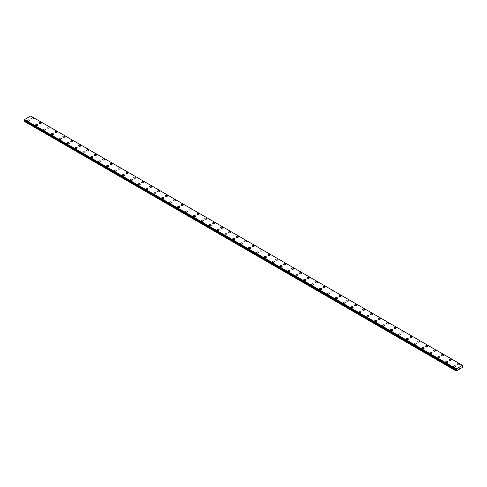 <?xml version="1.0" encoding="UTF-8"?>
<svg xmlns="http://www.w3.org/2000/svg" width="487" height="487" viewBox="0 0 487 487"><rect width="100%" height="100%" fill="white"/><g stroke="black" fill="none" stroke-linecap="round" stroke-linejoin="round"><path stroke-width="0.73" d="M31.29 118.451A1.047 0.603 180 0 1 31.935 117.897A1.047 0.603 180 0 1 33.073 118.024A1.047 0.603 180 0 1 33.384 118.457A1.047 0.603 180 0 1 32.732 119.011A1.047 0.603 180 0 1 31.594 118.877A1.047 0.603 180 0 1 31.29 118.451A1.047 0.603 180 0 1 31.935 117.897A1.047 0.603 180 0 1 33.073 118.031A1.047 0.603 180 0 1 33.384 118.451M39.179 123.004A1.047 0.603 180 0 1 39.824 122.45A1.047 0.603 180 0 1 40.963 122.578A1.047 0.603 180 0 1 41.267 123.01A1.047 0.603 180 0 1 40.622 123.564A1.047 0.603 180 0 1 39.484 123.43A1.047 0.603 180 0 1 39.179 123.004A1.047 0.603 180 0 1 39.824 122.45A1.047 0.603 180 0 1 40.963 122.584A1.047 0.603 180 0 1 41.267 123.004M47.062 127.557A1.047 0.603 180 0 1 47.708 127.004A1.047 0.603 180 0 1 48.846 127.131A1.047 0.603 180 0 1 49.157 127.564A1.047 0.603 180 0 1 48.511 128.118A1.047 0.603 180 0 1 47.367 127.984A1.047 0.603 180 0 1 47.062 127.557A1.047 0.603 180 0 1 47.708 127.004A1.047 0.603 180 0 1 48.846 127.137A1.047 0.603 180 0 1 49.157 127.557M54.952 132.117A1.047 0.603 180 0 1 55.597 131.557A1.047 0.603 180 0 1 56.736 131.691A1.047 0.603 180 0 1 57.04 132.117M56.736 131.685A1.047 0.603 180 0 1 57.04 132.111A1.047 0.603 180 0 1 56.395 132.671A1.047 0.603 180 0 1 55.256 132.537A1.047 0.603 180 0 1 54.952 132.111A1.047 0.603 180 0 1 55.597 131.557A1.047 0.603 180 0 1 56.736 131.685M62.835 136.664A1.047 0.603 180 0 1 63.48 136.11A1.047 0.603 180 0 1 64.619 136.238A1.047 0.603 180 0 1 64.929 136.67A1.047 0.603 180 0 1 64.284 137.224A1.047 0.603 180 0 1 63.14 137.09A1.047 0.603 180 0 1 62.835 136.664A1.047 0.603 180 0 1 63.48 136.11A1.047 0.603 180 0 1 64.619 136.238A1.047 0.603 180 0 1 64.929 136.664M70.725 141.218A1.047 0.603 180 0 1 71.37 140.664A1.047 0.603 180 0 1 72.508 140.792A1.047 0.603 180 0 1 72.813 141.224A1.047 0.603 180 0 1 72.167 141.778A1.047 0.603 180 0 1 71.029 141.644A1.047 0.603 180 0 1 70.725 141.218A1.047 0.603 180 0 1 71.37 140.664A1.047 0.603 180 0 1 72.508 140.792A1.047 0.603 180 0 1 72.813 141.218M78.608 145.771A1.047 0.603 180 0 1 79.253 145.217A1.047 0.603 180 0 1 80.392 145.345A1.047 0.603 180 0 1 80.702 145.777A1.047 0.603 180 0 1 80.057 146.331A1.047 0.603 180 0 1 78.918 146.197A1.047 0.603 180 0 1 78.608 145.771A1.047 0.603 180 0 1 79.253 145.217A1.047 0.603 180 0 1 80.392 145.345A1.047 0.603 180 0 1 80.702 145.771M86.497 150.325A1.047 0.603 180 0 1 87.143 149.771A1.047 0.603 180 0 1 88.281 149.899A1.047 0.603 180 0 1 88.585 150.331A1.047 0.603 180 0 1 87.94 150.885A1.047 0.603 180 0 1 86.802 150.751A1.047 0.603 180 0 1 86.497 150.325A1.047 0.603 180 0 1 87.143 149.771A1.047 0.603 180 0 1 88.281 149.899A1.047 0.603 180 0 1 88.585 150.325M94.381 154.884A1.047 0.603 180 0 1 95.026 154.324A1.047 0.603 180 0 1 96.17 154.452A1.047 0.603 180 0 1 96.475 154.884M96.17 154.452A1.047 0.603 180 0 1 96.475 154.878A1.047 0.603 180 0 1 95.829 155.438A1.047 0.603 180 0 1 94.691 155.304A1.047 0.603 180 0 1 94.381 154.878A1.047 0.603 180 0 1 95.026 154.324A1.047 0.603 180 0 1 96.17 154.452M102.27 159.432A1.047 0.603 180 0 1 102.915 158.878A1.047 0.603 180 0 1 104.054 159.005A1.047 0.603 180 0 1 104.358 159.438A1.047 0.603 180 0 1 103.713 159.992A1.047 0.603 180 0 1 102.574 159.858A1.047 0.603 180 0 1 102.27 159.432A1.047 0.603 180 0 1 102.915 158.878A1.047 0.603 180 0 1 104.054 159.005A1.047 0.603 180 0 1 104.358 159.432M110.153 163.985A1.047 0.603 180 0 1 110.799 163.425A1.047 0.603 180 0 1 111.943 163.559A1.047 0.603 180 0 1 112.247 163.985A1.047 0.603 180 0 1 111.602 164.545A1.047 0.603 180 0 1 110.464 164.411A1.047 0.603 180 0 1 110.153 163.985A1.047 0.603 180 0 1 110.799 163.431A1.047 0.603 180 0 1 111.943 163.559A1.047 0.603 180 0 1 112.247 163.985M118.043 168.539A1.047 0.603 180 0 1 118.688 167.978A1.047 0.603 180 0 1 119.826 168.112A1.047 0.603 180 0 1 120.137 168.539A1.047 0.603 180 0 1 119.485 169.099A1.047 0.603 180 0 1 118.347 168.965A1.047 0.603 180 0 1 118.043 168.539A1.047 0.603 180 0 1 118.688 167.985A1.047 0.603 180 0 1 119.826 168.112A1.047 0.603 180 0 1 120.137 168.539M125.932 173.092A1.047 0.603 180 0 1 126.577 172.532A1.047 0.603 180 0 1 127.716 172.666A1.047 0.603 180 0 1 128.02 173.092A1.047 0.603 180 0 1 127.375 173.652A1.047 0.603 180 0 1 126.236 173.518A1.047 0.603 180 0 1 125.932 173.092A1.047 0.603 180 0 1 126.577 172.538A1.047 0.603 180 0 1 127.716 172.666A1.047 0.603 180 0 1 128.02 173.092M133.815 177.645A1.047 0.603 180 0 1 134.461 177.085A1.047 0.603 180 0 1 135.599 177.219A1.047 0.603 180 0 1 135.91 177.645A1.047 0.603 180 0 1 135.264 178.205A1.047 0.603 180 0 1 134.12 178.072A1.047 0.603 180 0 1 133.815 177.645A1.047 0.603 180 0 1 134.461 177.091A1.047 0.603 180 0 1 135.599 177.219A1.047 0.603 180 0 1 135.91 177.645M141.705 182.199A1.047 0.603 180 0 1 142.35 181.639A1.047 0.603 180 0 1 143.488 181.773A1.047 0.603 180 0 1 143.793 182.199A1.047 0.603 180 0 1 143.148 182.759A1.047 0.603 180 0 1 142.009 182.625A1.047 0.603 180 0 1 141.705 182.199A1.047 0.603 180 0 1 142.35 181.645A1.047 0.603 180 0 1 143.488 181.773A1.047 0.603 180 0 1 143.793 182.199M149.588 186.752A1.047 0.603 180 0 1 150.233 186.192A1.047 0.603 180 0 1 151.372 186.326A1.047 0.603 180 0 1 151.682 186.752A1.047 0.603 180 0 1 151.037 187.312A1.047 0.603 180 0 1 149.893 187.178A1.047 0.603 180 0 1 149.588 186.752A1.047 0.603 180 0 1 150.233 186.198A1.047 0.603 180 0 1 151.372 186.326A1.047 0.603 180 0 1 151.682 186.752M157.478 191.306A1.047 0.603 180 0 1 158.123 190.746A1.047 0.603 180 0 1 159.261 190.88A1.047 0.603 180 0 1 159.566 191.306A1.047 0.603 180 0 1 158.92 191.866A1.047 0.603 180 0 1 157.782 191.732A1.047 0.603 180 0 1 157.478 191.306A1.047 0.603 180 0 1 158.123 190.752A1.047 0.603 180 0 1 159.261 190.88A1.047 0.603 180 0 1 159.566 191.306M165.361 195.859A1.047 0.603 180 0 1 166.006 195.299A1.047 0.603 180 0 1 167.144 195.433A1.047 0.603 180 0 1 167.455 195.859A1.047 0.603 180 0 1 166.81 196.419A1.047 0.603 180 0 1 165.671 196.285A1.047 0.603 180 0 1 165.361 195.859A1.047 0.603 180 0 1 166.006 195.305A1.047 0.603 180 0 1 167.144 195.433A1.047 0.603 180 0 1 167.455 195.859M173.25 200.413A1.047 0.603 180 0 1 173.896 199.853A1.047 0.603 180 0 1 175.034 199.987A1.047 0.603 180 0 1 175.338 200.413A1.047 0.603 180 0 1 174.693 200.973A1.047 0.603 180 0 1 173.555 200.839A1.047 0.603 180 0 1 173.25 200.413A1.047 0.603 180 0 1 173.896 199.859A1.047 0.603 180 0 1 175.034 199.987A1.047 0.603 180 0 1 175.338 200.413M181.134 204.966A1.047 0.603 180 0 1 181.779 204.406A1.047 0.603 180 0 1 182.923 204.54A1.047 0.603 180 0 1 183.228 204.966A1.047 0.603 180 0 1 182.582 205.526A1.047 0.603 180 0 1 181.444 205.392A1.047 0.603 180 0 1 181.134 204.966A1.047 0.603 180 0 1 181.779 204.412A1.047 0.603 180 0 1 182.923 204.54A1.047 0.603 180 0 1 183.228 204.966M189.023 209.52A1.047 0.603 180 0 1 189.668 208.96A1.047 0.603 180 0 1 190.807 209.093A1.047 0.603 180 0 1 191.111 209.52A1.047 0.603 180 0 1 190.466 210.074A1.047 0.603 180 0 1 189.327 209.946A1.047 0.603 180 0 1 189.023 209.52A1.047 0.603 180 0 1 189.668 208.966A1.047 0.603 180 0 1 190.807 209.093A1.047 0.603 180 0 1 191.111 209.52M196.906 214.073A1.047 0.603 180 0 1 197.552 213.513A1.047 0.603 180 0 1 198.696 213.647A1.047 0.603 180 0 1 199 214.073A1.047 0.603 180 0 1 198.355 214.627A1.047 0.603 180 0 1 197.217 214.499A1.047 0.603 180 0 1 196.906 214.073A1.047 0.603 180 0 1 197.552 213.519A1.047 0.603 180 0 1 198.696 213.647A1.047 0.603 180 0 1 199 214.073M204.796 218.626A1.047 0.603 180 0 1 205.441 218.066A1.047 0.603 180 0 1 206.579 218.2A1.047 0.603 180 0 1 206.89 218.626A1.047 0.603 180 0 1 206.238 219.18A1.047 0.603 180 0 1 205.1 219.053A1.047 0.603 180 0 1 204.796 218.626A1.047 0.603 180 0 1 205.441 218.073A1.047 0.603 180 0 1 206.579 218.2A1.047 0.603 180 0 1 206.89 218.626M212.685 223.18A1.047 0.603 180 0 1 213.33 222.62A1.047 0.603 180 0 1 214.469 222.754A1.047 0.603 180 0 1 214.773 223.18A1.047 0.603 180 0 1 214.128 223.734A1.047 0.603 180 0 1 212.989 223.606A1.047 0.603 180 0 1 212.685 223.18A1.047 0.603 180 0 1 213.33 222.626A1.047 0.603 180 0 1 214.469 222.754A1.047 0.603 180 0 1 214.773 223.18M220.568 227.733A1.047 0.603 180 0 1 221.214 227.173A1.047 0.603 180 0 1 222.352 227.307A1.047 0.603 180 0 1 222.662 227.733A1.047 0.603 180 0 1 222.017 228.287A1.047 0.603 180 0 1 220.873 228.16A1.047 0.603 180 0 1 220.568 227.733A1.047 0.603 180 0 1 221.214 227.179A1.047 0.603 180 0 1 222.352 227.307A1.047 0.603 180 0 1 222.662 227.733M228.458 232.287A1.047 0.603 180 0 1 229.103 231.727A1.047 0.603 180 0 1 230.241 231.861A1.047 0.603 180 0 1 230.546 232.287A1.047 0.603 180 0 1 229.901 232.841A1.047 0.603 180 0 1 228.762 232.713A1.047 0.603 180 0 1 228.458 232.287A1.047 0.603 180 0 1 229.103 231.733A1.047 0.603 180 0 1 230.241 231.861A1.047 0.603 180 0 1 230.546 232.287M236.341 236.84A1.047 0.603 180 0 1 236.986 236.28A1.047 0.603 180 0 1 238.125 236.414A1.047 0.603 180 0 1 238.435 236.84A1.047 0.603 180 0 1 237.79 237.394A1.047 0.603 180 0 1 236.645 237.266A1.047 0.603 180 0 1 236.341 236.84A1.047 0.603 180 0 1 236.986 236.28A1.047 0.603 180 0 1 238.125 236.414A1.047 0.603 180 0 1 238.435 236.84M244.231 241.394A1.047 0.603 180 0 1 244.876 240.834A1.047 0.603 180 0 1 246.014 240.968A1.047 0.603 180 0 1 246.319 241.394A1.047 0.603 180 0 1 245.673 241.948A1.047 0.603 180 0 1 244.535 241.82A1.047 0.603 180 0 1 244.231 241.394A1.047 0.603 180 0 1 244.876 240.834A1.047 0.603 180 0 1 246.014 240.968A1.047 0.603 180 0 1 246.319 241.394M252.114 245.947A1.047 0.603 180 0 1 252.759 245.387A1.047 0.603 180 0 1 253.904 245.521A1.047 0.603 180 0 1 254.208 245.947A1.047 0.603 180 0 1 253.563 246.501A1.047 0.603 180 0 1 252.424 246.373A1.047 0.603 180 0 1 252.114 245.947A1.047 0.603 180 0 1 252.759 245.387A1.047 0.603 180 0 1 253.904 245.521A1.047 0.603 180 0 1 254.208 245.947M260.003 250.501A1.047 0.603 180 0 1 260.648 249.941A1.047 0.603 180 0 1 261.787 250.075A1.047 0.603 180 0 1 262.091 250.501A1.047 0.603 180 0 1 261.446 251.055A1.047 0.603 180 0 1 260.308 250.927A1.047 0.603 180 0 1 260.003 250.501A1.047 0.603 180 0 1 260.648 249.941A1.047 0.603 180 0 1 261.787 250.075A1.047 0.603 180 0 1 262.091 250.501M267.887 255.054A1.047 0.603 180 0 1 268.532 254.494A1.047 0.603 180 0 1 269.676 254.628A1.047 0.603 180 0 1 269.981 255.054A1.047 0.603 180 0 1 269.335 255.608A1.047 0.603 180 0 1 268.197 255.48A1.047 0.603 180 0 1 267.887 255.054A1.047 0.603 180 0 1 268.532 254.494A1.047 0.603 180 0 1 269.676 254.628A1.047 0.603 180 0 1 269.981 255.054M275.776 259.608A1.047 0.603 180 0 1 276.421 259.047A1.047 0.603 180 0 1 277.56 259.175A1.047 0.603 180 0 1 277.864 259.608A1.047 0.603 180 0 1 277.219 260.161A1.047 0.603 180 0 1 276.08 260.034A1.047 0.603 180 0 1 275.776 259.608A1.047 0.603 180 0 1 276.421 259.047A1.047 0.603 180 0 1 277.56 259.181A1.047 0.603 180 0 1 277.864 259.608M283.659 264.161A1.047 0.603 180 0 1 284.305 263.601A1.047 0.603 180 0 1 285.449 263.729A1.047 0.603 180 0 1 285.753 264.161A1.047 0.603 180 0 1 285.108 264.715A1.047 0.603 180 0 1 283.97 264.587A1.047 0.603 180 0 1 283.659 264.161A1.047 0.603 180 0 1 284.305 263.601A1.047 0.603 180 0 1 285.449 263.735A1.047 0.603 180 0 1 285.753 264.161M291.549 268.714A1.047 0.603 180 0 1 292.194 268.154A1.047 0.603 180 0 1 293.332 268.282A1.047 0.603 180 0 1 293.643 268.714A1.047 0.603 180 0 1 292.997 269.268A1.047 0.603 180 0 1 291.853 269.141A1.047 0.603 180 0 1 291.549 268.714A1.047 0.603 180 0 1 292.194 268.154A1.047 0.603 180 0 1 293.332 268.288A1.047 0.603 180 0 1 293.643 268.714M299.438 273.268A1.047 0.603 180 0 1 300.083 272.708A1.047 0.603 180 0 1 301.222 272.836A1.047 0.603 180 0 1 301.526 273.268A1.047 0.603 180 0 1 300.881 273.822A1.047 0.603 180 0 1 299.742 273.694A1.047 0.603 180 0 1 299.438 273.268A1.047 0.603 180 0 1 300.083 272.708A1.047 0.603 180 0 1 301.222 272.842A1.047 0.603 180 0 1 301.526 273.268M309.105 277.395A1.047 0.603 180 0 1 309.415 277.821A1.047 0.603 180 0 1 308.77 278.375A1.047 0.603 180 0 1 307.626 278.247A1.047 0.603 180 0 1 307.321 277.821A1.047 0.603 180 0 1 307.967 277.261A1.047 0.603 180 0 1 309.105 277.395M307.321 277.821A1.047 0.603 180 0 1 307.967 277.261A1.047 0.603 180 0 1 309.105 277.389A1.047 0.603 180 0 1 309.415 277.821M315.211 282.375A1.047 0.603 180 0 1 315.856 281.815A1.047 0.603 180 0 1 316.994 281.943A1.047 0.603 180 0 1 317.299 282.375A1.047 0.603 180 0 1 316.653 282.929A1.047 0.603 180 0 1 315.515 282.801A1.047 0.603 180 0 1 315.211 282.375A1.047 0.603 180 0 1 315.856 281.815A1.047 0.603 180 0 1 316.994 281.949A1.047 0.603 180 0 1 317.299 282.375M323.094 286.922A1.047 0.603 180 0 1 323.739 286.368A1.047 0.603 180 0 1 324.878 286.496A1.047 0.603 180 0 1 325.188 286.928A1.047 0.603 180 0 1 324.543 287.482A1.047 0.603 180 0 1 323.405 287.354A1.047 0.603 180 0 1 323.094 286.922A1.047 0.603 180 0 1 323.739 286.368A1.047 0.603 180 0 1 324.878 286.502A1.047 0.603 180 0 1 325.188 286.922M330.983 291.476A1.047 0.603 180 0 1 331.629 290.922A1.047 0.603 180 0 1 332.767 291.049A1.047 0.603 180 0 1 333.071 291.482A1.047 0.603 180 0 1 332.426 292.036A1.047 0.603 180 0 1 331.288 291.908A1.047 0.603 180 0 1 330.983 291.476A1.047 0.603 180 0 1 331.629 290.922A1.047 0.603 180 0 1 332.767 291.056A1.047 0.603 180 0 1 333.071 291.476M338.867 296.029A1.047 0.603 180 0 1 339.512 295.475A1.047 0.603 180 0 1 340.656 295.603A1.047 0.603 180 0 1 340.961 296.035A1.047 0.603 180 0 1 340.316 296.589A1.047 0.603 180 0 1 339.177 296.461A1.047 0.603 180 0 1 338.867 296.029A1.047 0.603 180 0 1 339.512 295.475A1.047 0.603 180 0 1 340.656 295.609A1.047 0.603 180 0 1 340.961 296.029M346.756 300.589A1.047 0.603 180 0 1 347.401 300.029A1.047 0.603 180 0 1 348.54 300.162A1.047 0.603 180 0 1 348.844 300.589M348.54 300.156A1.047 0.603 180 0 1 348.844 300.582A1.047 0.603 180 0 1 348.199 301.143A1.047 0.603 180 0 1 347.061 301.015A1.047 0.603 180 0 1 346.756 300.582A1.047 0.603 180 0 1 347.401 300.029A1.047 0.603 180 0 1 348.54 300.156M354.639 305.136A1.047 0.603 180 0 1 355.285 304.582A1.047 0.603 180 0 1 356.429 304.71A1.047 0.603 180 0 1 356.734 305.142A1.047 0.603 180 0 1 356.088 305.696A1.047 0.603 180 0 1 354.95 305.568A1.047 0.603 180 0 1 354.639 305.136A1.047 0.603 180 0 1 355.285 304.582A1.047 0.603 180 0 1 356.429 304.716A1.047 0.603 180 0 1 356.734 305.136M362.529 309.689A1.047 0.603 180 0 1 363.174 309.135A1.047 0.603 180 0 1 364.313 309.263A1.047 0.603 180 0 1 364.617 309.695A1.047 0.603 180 0 1 363.972 310.249A1.047 0.603 180 0 1 362.833 310.116A1.047 0.603 180 0 1 362.529 309.689A1.047 0.603 180 0 1 363.174 309.135A1.047 0.603 180 0 1 364.313 309.269A1.047 0.603 180 0 1 364.617 309.689M370.412 314.243A1.047 0.603 180 0 1 371.064 313.689A1.047 0.603 180 0 1 372.202 313.817A1.047 0.603 180 0 1 372.506 314.249A1.047 0.603 180 0 1 371.861 314.803A1.047 0.603 180 0 1 370.723 314.669A1.047 0.603 180 0 1 370.412 314.243A1.047 0.603 180 0 1 371.064 313.689A1.047 0.603 180 0 1 372.202 313.823A1.047 0.603 180 0 1 372.506 314.243M378.302 318.796A1.047 0.603 180 0 1 378.947 318.242A1.047 0.603 180 0 1 380.085 318.37A1.047 0.603 180 0 1 380.396 318.802A1.047 0.603 180 0 1 379.75 319.356A1.047 0.603 180 0 1 378.606 319.222A1.047 0.603 180 0 1 378.302 318.796A1.047 0.603 180 0 1 378.947 318.242A1.047 0.603 180 0 1 380.085 318.376A1.047 0.603 180 0 1 380.396 318.796M386.191 323.356A1.047 0.603 180 0 1 386.836 322.796A1.047 0.603 180 0 1 387.975 322.93A1.047 0.603 180 0 1 388.279 323.356M387.975 322.924A1.047 0.603 180 0 1 388.279 323.35A1.047 0.603 180 0 1 387.634 323.91A1.047 0.603 180 0 1 386.495 323.776A1.047 0.603 180 0 1 386.191 323.35A1.047 0.603 180 0 1 386.836 322.796A1.047 0.603 180 0 1 387.975 322.924M394.074 327.903A1.047 0.603 180 0 1 394.72 327.349A1.047 0.603 180 0 1 395.858 327.477A1.047 0.603 180 0 1 396.168 327.909A1.047 0.603 180 0 1 395.523 328.463A1.047 0.603 180 0 1 394.379 328.329A1.047 0.603 180 0 1 394.074 327.903A1.047 0.603 180 0 1 394.72 327.349A1.047 0.603 180 0 1 395.858 327.483A1.047 0.603 180 0 1 396.168 327.903M401.964 332.457A1.047 0.603 180 0 1 402.609 331.903A1.047 0.603 180 0 1 403.747 332.031A1.047 0.603 180 0 1 404.052 332.463A1.047 0.603 180 0 1 403.406 333.017A1.047 0.603 180 0 1 402.268 332.883A1.047 0.603 180 0 1 401.964 332.457A1.047 0.603 180 0 1 402.609 331.903A1.047 0.603 180 0 1 403.747 332.037A1.047 0.603 180 0 1 404.052 332.457M409.847 337.01A1.047 0.603 180 0 1 410.492 336.456A1.047 0.603 180 0 1 411.631 336.584A1.047 0.603 180 0 1 411.941 337.016A1.047 0.603 180 0 1 411.296 337.57A1.047 0.603 180 0 1 410.157 337.436A1.047 0.603 180 0 1 409.847 337.01A1.047 0.603 180 0 1 410.492 336.456A1.047 0.603 180 0 1 411.631 336.584A1.047 0.603 180 0 1 411.941 337.01M417.736 341.564A1.047 0.603 180 0 1 418.382 341.01A1.047 0.603 180 0 1 419.52 341.137A1.047 0.603 180 0 1 419.824 341.57A1.047 0.603 180 0 1 419.179 342.124A1.047 0.603 180 0 1 418.041 341.99A1.047 0.603 180 0 1 417.736 341.564A1.047 0.603 180 0 1 418.382 341.01A1.047 0.603 180 0 1 419.52 341.137A1.047 0.603 180 0 1 419.824 341.564M425.62 346.123A1.047 0.603 180 0 1 426.265 345.563A1.047 0.603 180 0 1 427.409 345.691A1.047 0.603 180 0 1 427.714 346.123M427.409 345.691A1.047 0.603 180 0 1 427.714 346.117A1.047 0.603 180 0 1 427.069 346.677A1.047 0.603 180 0 1 425.93 346.543A1.047 0.603 180 0 1 425.62 346.117A1.047 0.603 180 0 1 426.265 345.563A1.047 0.603 180 0 1 427.409 345.691M433.509 350.67A1.047 0.603 180 0 1 434.154 350.116A1.047 0.603 180 0 1 435.293 350.244A1.047 0.603 180 0 1 435.597 350.677A1.047 0.603 180 0 1 434.952 351.23A1.047 0.603 180 0 1 433.814 351.097A1.047 0.603 180 0 1 433.509 350.67A1.047 0.603 180 0 1 434.154 350.116A1.047 0.603 180 0 1 435.293 350.244A1.047 0.603 180 0 1 435.597 350.67M441.392 355.224A1.047 0.603 180 0 1 442.038 354.67A1.047 0.603 180 0 1 443.182 354.798A1.047 0.603 180 0 1 443.487 355.23A1.047 0.603 180 0 1 442.841 355.784A1.047 0.603 180 0 1 441.703 355.65A1.047 0.603 180 0 1 441.392 355.224A1.047 0.603 180 0 1 442.038 354.67A1.047 0.603 180 0 1 443.182 354.798A1.047 0.603 180 0 1 443.487 355.224M449.282 359.777A1.047 0.603 180 0 1 449.927 359.217A1.047 0.603 180 0 1 451.065 359.351A1.047 0.603 180 0 1 451.37 359.777A1.047 0.603 180 0 1 450.725 360.337A1.047 0.603 180 0 1 449.586 360.203A1.047 0.603 180 0 1 449.282 359.777A1.047 0.603 180 0 1 449.927 359.223A1.047 0.603 180 0 1 451.065 359.351A1.047 0.603 180 0 1 451.37 359.777M457.165 364.331A1.047 0.603 180 0 1 457.817 363.771A1.047 0.603 180 0 1 458.955 363.905A1.047 0.603 180 0 1 459.259 364.331A1.047 0.603 180 0 1 458.614 364.891A1.047 0.603 180 0 1 457.476 364.757A1.047 0.603 180 0 1 457.165 364.331A1.047 0.603 180 0 1 457.817 363.777A1.047 0.603 180 0 1 458.955 363.905A1.047 0.603 180 0 1 459.259 364.331M27.741 120.502A1.047 0.603 180 0 1 28.386 119.942A1.047 0.603 180 0 1 29.524 120.076A1.047 0.603 180 0 1 29.835 120.502A1.047 0.603 180 0 1 29.183 121.062A1.047 0.603 180 0 1 28.045 120.928A1.047 0.603 180 0 1 27.741 120.502A1.047 0.603 180 0 1 28.386 119.948A1.047 0.603 180 0 1 29.524 120.076A1.047 0.603 180 0 1 29.835 120.502M35.63 125.056A1.047 0.603 180 0 1 36.275 124.495A1.047 0.603 180 0 1 37.414 124.629A1.047 0.603 180 0 1 37.718 125.056A1.047 0.603 180 0 1 37.073 125.616A1.047 0.603 180 0 1 35.935 125.482A1.047 0.603 180 0 1 35.63 125.056A1.047 0.603 180 0 1 36.275 124.502A1.047 0.603 180 0 1 37.414 124.629A1.047 0.603 180 0 1 37.718 125.056M43.513 129.609A1.047 0.603 180 0 1 44.159 129.049A1.047 0.603 180 0 1 45.297 129.183A1.047 0.603 180 0 1 45.608 129.609A1.047 0.603 180 0 1 44.962 130.163A1.047 0.603 180 0 1 43.818 130.035A1.047 0.603 180 0 1 43.513 129.609A1.047 0.603 180 0 1 44.159 129.055A1.047 0.603 180 0 1 45.297 129.183A1.047 0.603 180 0 1 45.608 129.609M51.403 134.162A1.047 0.603 180 0 1 52.048 133.602A1.047 0.603 180 0 1 53.186 133.736A1.047 0.603 180 0 1 53.491 134.162A1.047 0.603 180 0 1 52.846 134.716A1.047 0.603 180 0 1 51.707 134.589A1.047 0.603 180 0 1 51.403 134.162A1.047 0.603 180 0 1 52.048 133.608A1.047 0.603 180 0 1 53.186 133.736A1.047 0.603 180 0 1 53.491 134.162M59.286 138.716A1.047 0.603 180 0 1 59.931 138.156A1.047 0.603 180 0 1 61.07 138.29A1.047 0.603 180 0 1 61.38 138.716A1.047 0.603 180 0 1 60.735 139.27A1.047 0.603 180 0 1 59.591 139.142A1.047 0.603 180 0 1 59.286 138.716A1.047 0.603 180 0 1 59.931 138.162A1.047 0.603 180 0 1 61.07 138.29A1.047 0.603 180 0 1 61.38 138.716M67.176 143.269A1.047 0.603 180 0 1 67.821 142.709A1.047 0.603 180 0 1 68.959 142.843A1.047 0.603 180 0 1 69.264 143.269A1.047 0.603 180 0 1 68.618 143.823A1.047 0.603 180 0 1 67.48 143.695A1.047 0.603 180 0 1 67.176 143.269A1.047 0.603 180 0 1 67.821 142.715A1.047 0.603 180 0 1 68.959 142.843A1.047 0.603 180 0 1 69.264 143.269M75.059 147.823A1.047 0.603 180 0 1 75.704 147.263A1.047 0.603 180 0 1 76.843 147.397A1.047 0.603 180 0 1 77.153 147.823A1.047 0.603 180 0 1 76.508 148.377A1.047 0.603 180 0 1 75.369 148.249A1.047 0.603 180 0 1 75.059 147.823A1.047 0.603 180 0 1 75.704 147.269A1.047 0.603 180 0 1 76.843 147.397A1.047 0.603 180 0 1 77.153 147.823M82.948 152.376A1.047 0.603 180 0 1 83.594 151.816A1.047 0.603 180 0 1 84.732 151.95A1.047 0.603 180 0 1 85.036 152.376A1.047 0.603 180 0 1 84.391 152.93A1.047 0.603 180 0 1 83.253 152.802A1.047 0.603 180 0 1 82.948 152.376A1.047 0.603 180 0 1 83.594 151.822A1.047 0.603 180 0 1 84.732 151.95A1.047 0.603 180 0 1 85.036 152.376M90.832 156.93A1.047 0.603 180 0 1 91.477 156.37A1.047 0.603 180 0 1 92.621 156.504A1.047 0.603 180 0 1 92.926 156.93A1.047 0.603 180 0 1 92.28 157.484A1.047 0.603 180 0 1 91.142 157.356A1.047 0.603 180 0 1 90.832 156.93A1.047 0.603 180 0 1 91.477 156.37A1.047 0.603 180 0 1 92.621 156.504A1.047 0.603 180 0 1 92.926 156.93M98.721 161.483A1.047 0.603 180 0 1 99.366 160.923A1.047 0.603 180 0 1 100.505 161.057A1.047 0.603 180 0 1 100.809 161.483A1.047 0.603 180 0 1 100.164 162.037A1.047 0.603 180 0 1 99.025 161.909A1.047 0.603 180 0 1 98.721 161.483A1.047 0.603 180 0 1 99.366 160.923A1.047 0.603 180 0 1 100.505 161.057A1.047 0.603 180 0 1 100.809 161.483M106.604 166.037A1.047 0.603 180 0 1 107.25 165.477A1.047 0.603 180 0 1 108.394 165.61A1.047 0.603 180 0 1 108.698 166.037A1.047 0.603 180 0 1 108.053 166.591A1.047 0.603 180 0 1 106.915 166.463A1.047 0.603 180 0 1 106.604 166.037A1.047 0.603 180 0 1 107.25 165.477A1.047 0.603 180 0 1 108.394 165.61A1.047 0.603 180 0 1 108.698 166.037M114.494 170.59A1.047 0.603 180 0 1 115.139 170.03A1.047 0.603 180 0 1 116.277 170.164A1.047 0.603 180 0 1 116.588 170.59A1.047 0.603 180 0 1 115.936 171.144A1.047 0.603 180 0 1 114.798 171.016A1.047 0.603 180 0 1 114.494 170.59A1.047 0.603 180 0 1 115.139 170.03A1.047 0.603 180 0 1 116.277 170.164A1.047 0.603 180 0 1 116.588 170.59M122.383 175.143A1.047 0.603 180 0 1 123.028 174.583A1.047 0.603 180 0 1 124.167 174.717A1.047 0.603 180 0 1 124.471 175.143A1.047 0.603 180 0 1 123.826 175.697A1.047 0.603 180 0 1 122.687 175.57A1.047 0.603 180 0 1 122.383 175.143A1.047 0.603 180 0 1 123.028 174.583A1.047 0.603 180 0 1 124.167 174.717A1.047 0.603 180 0 1 124.471 175.143M130.266 179.697A1.047 0.603 180 0 1 130.912 179.137A1.047 0.603 180 0 1 132.05 179.271A1.047 0.603 180 0 1 132.361 179.697A1.047 0.603 180 0 1 131.715 180.251A1.047 0.603 180 0 1 130.571 180.123A1.047 0.603 180 0 1 130.266 179.697A1.047 0.603 180 0 1 130.912 179.137A1.047 0.603 180 0 1 132.05 179.271A1.047 0.603 180 0 1 132.361 179.697M138.156 184.25A1.047 0.603 180 0 1 138.801 183.69A1.047 0.603 180 0 1 139.939 183.818A1.047 0.603 180 0 1 140.244 184.25A1.047 0.603 180 0 1 139.599 184.804A1.047 0.603 180 0 1 138.46 184.676A1.047 0.603 180 0 1 138.156 184.25A1.047 0.603 180 0 1 138.801 183.69A1.047 0.603 180 0 1 139.939 183.824A1.047 0.603 180 0 1 140.244 184.25M146.039 188.804A1.047 0.603 180 0 1 146.684 188.244A1.047 0.603 180 0 1 147.823 188.372A1.047 0.603 180 0 1 148.133 188.804A1.047 0.603 180 0 1 147.488 189.358A1.047 0.603 180 0 1 146.344 189.23A1.047 0.603 180 0 1 146.039 188.804A1.047 0.603 180 0 1 146.684 188.244A1.047 0.603 180 0 1 147.823 188.378A1.047 0.603 180 0 1 148.133 188.804M155.712 192.931A1.047 0.603 180 0 1 156.017 193.357A1.047 0.603 180 0 1 155.371 193.911A1.047 0.603 180 0 1 154.233 193.783A1.047 0.603 180 0 1 153.929 193.357A1.047 0.603 180 0 1 154.574 192.797A1.047 0.603 180 0 1 155.712 192.931M153.929 193.357A1.047 0.603 180 0 1 154.574 192.797A1.047 0.603 180 0 1 155.712 192.925A1.047 0.603 180 0 1 156.017 193.357M161.812 197.911A1.047 0.603 180 0 1 162.457 197.351A1.047 0.603 180 0 1 163.595 197.478A1.047 0.603 180 0 1 163.906 197.911A1.047 0.603 180 0 1 163.261 198.465A1.047 0.603 180 0 1 162.122 198.337A1.047 0.603 180 0 1 161.812 197.911A1.047 0.603 180 0 1 162.457 197.351A1.047 0.603 180 0 1 163.595 197.485A1.047 0.603 180 0 1 163.906 197.911M169.701 202.464A1.047 0.603 180 0 1 170.347 201.904A1.047 0.603 180 0 1 171.485 202.032A1.047 0.603 180 0 1 171.789 202.464A1.047 0.603 180 0 1 171.144 203.018A1.047 0.603 180 0 1 170.006 202.89A1.047 0.603 180 0 1 169.701 202.464A1.047 0.603 180 0 1 170.347 201.904A1.047 0.603 180 0 1 171.485 202.038A1.047 0.603 180 0 1 171.789 202.464M177.585 207.012A1.047 0.603 180 0 1 178.23 206.458A1.047 0.603 180 0 1 179.374 206.585A1.047 0.603 180 0 1 179.679 207.018A1.047 0.603 180 0 1 179.033 207.572A1.047 0.603 180 0 1 177.895 207.444A1.047 0.603 180 0 1 177.585 207.012A1.047 0.603 180 0 1 178.23 206.458A1.047 0.603 180 0 1 179.374 206.591A1.047 0.603 180 0 1 179.679 207.012M185.474 211.565A1.047 0.603 180 0 1 186.119 211.011A1.047 0.603 180 0 1 187.258 211.139A1.047 0.603 180 0 1 187.562 211.571A1.047 0.603 180 0 1 186.917 212.125A1.047 0.603 180 0 1 185.778 211.997A1.047 0.603 180 0 1 185.474 211.565A1.047 0.603 180 0 1 186.119 211.011A1.047 0.603 180 0 1 187.258 211.145A1.047 0.603 180 0 1 187.562 211.565M193.357 216.125A1.047 0.603 180 0 1 194.003 215.564A1.047 0.603 180 0 1 195.147 215.698A1.047 0.603 180 0 1 195.451 216.125M195.147 215.692A1.047 0.603 180 0 1 195.451 216.118A1.047 0.603 180 0 1 194.806 216.678A1.047 0.603 180 0 1 193.668 216.551A1.047 0.603 180 0 1 193.357 216.118A1.047 0.603 180 0 1 194.003 215.564A1.047 0.603 180 0 1 195.147 215.692M201.247 220.672A1.047 0.603 180 0 1 201.892 220.118A1.047 0.603 180 0 1 203.03 220.246A1.047 0.603 180 0 1 203.341 220.678A1.047 0.603 180 0 1 202.695 221.232A1.047 0.603 180 0 1 201.551 221.104A1.047 0.603 180 0 1 201.247 220.672A1.047 0.603 180 0 1 201.892 220.118A1.047 0.603 180 0 1 203.03 220.252A1.047 0.603 180 0 1 203.341 220.672M209.136 225.225A1.047 0.603 180 0 1 209.781 224.671A1.047 0.603 180 0 1 210.92 224.799A1.047 0.603 180 0 1 211.224 225.231A1.047 0.603 180 0 1 210.579 225.785A1.047 0.603 180 0 1 209.44 225.658A1.047 0.603 180 0 1 209.136 225.225A1.047 0.603 180 0 1 209.781 224.671A1.047 0.603 180 0 1 210.92 224.805A1.047 0.603 180 0 1 211.224 225.225M217.019 229.779A1.047 0.603 180 0 1 217.665 229.225A1.047 0.603 180 0 1 218.803 229.353A1.047 0.603 180 0 1 219.113 229.785A1.047 0.603 180 0 1 218.468 230.339A1.047 0.603 180 0 1 217.324 230.205A1.047 0.603 180 0 1 217.019 229.779A1.047 0.603 180 0 1 217.665 229.225A1.047 0.603 180 0 1 218.803 229.359A1.047 0.603 180 0 1 219.113 229.779M224.909 234.332A1.047 0.603 180 0 1 225.554 233.778A1.047 0.603 180 0 1 226.692 233.906A1.047 0.603 180 0 1 226.997 234.338A1.047 0.603 180 0 1 226.352 234.892A1.047 0.603 180 0 1 225.213 234.758A1.047 0.603 180 0 1 224.909 234.332A1.047 0.603 180 0 1 225.554 233.778A1.047 0.603 180 0 1 226.692 233.912A1.047 0.603 180 0 1 226.997 234.332M232.792 238.892A1.047 0.603 180 0 1 233.437 238.332A1.047 0.603 180 0 1 234.576 238.466A1.047 0.603 180 0 1 234.886 238.892M234.576 238.46A1.047 0.603 180 0 1 234.886 238.886A1.047 0.603 180 0 1 234.241 239.446A1.047 0.603 180 0 1 233.096 239.312A1.047 0.603 180 0 1 232.792 238.886A1.047 0.603 180 0 1 233.437 238.332A1.047 0.603 180 0 1 234.576 238.46M240.681 243.439A1.047 0.603 180 0 1 241.327 242.885A1.047 0.603 180 0 1 242.465 243.013A1.047 0.603 180 0 1 242.77 243.445A1.047 0.603 180 0 1 242.124 243.999A1.047 0.603 180 0 1 240.986 243.865A1.047 0.603 180 0 1 240.681 243.439A1.047 0.603 180 0 1 241.327 242.885A1.047 0.603 180 0 1 242.465 243.019A1.047 0.603 180 0 1 242.77 243.439M248.565 247.993A1.047 0.603 180 0 1 249.21 247.439A1.047 0.603 180 0 1 250.355 247.566A1.047 0.603 180 0 1 250.659 247.999A1.047 0.603 180 0 1 250.014 248.553A1.047 0.603 180 0 1 248.875 248.419A1.047 0.603 180 0 1 248.565 247.993A1.047 0.603 180 0 1 249.21 247.439A1.047 0.603 180 0 1 250.355 247.573A1.047 0.603 180 0 1 250.659 247.993M256.454 252.546A1.047 0.603 180 0 1 257.099 251.992A1.047 0.603 180 0 1 258.238 252.12A1.047 0.603 180 0 1 258.542 252.552A1.047 0.603 180 0 1 257.897 253.106A1.047 0.603 180 0 1 256.759 252.972A1.047 0.603 180 0 1 256.454 252.546A1.047 0.603 180 0 1 257.099 251.992A1.047 0.603 180 0 1 258.238 252.126A1.047 0.603 180 0 1 258.542 252.546M264.338 257.099A1.047 0.603 180 0 1 264.983 256.546A1.047 0.603 180 0 1 266.127 256.673A1.047 0.603 180 0 1 266.432 257.106A1.047 0.603 180 0 1 265.786 257.66A1.047 0.603 180 0 1 264.648 257.526A1.047 0.603 180 0 1 264.338 257.099A1.047 0.603 180 0 1 264.983 256.546A1.047 0.603 180 0 1 266.127 256.673A1.047 0.603 180 0 1 266.432 257.099M272.227 261.659A1.047 0.603 180 0 1 272.872 261.099A1.047 0.603 180 0 1 274.011 261.227A1.047 0.603 180 0 1 274.315 261.659M274.011 261.227A1.047 0.603 180 0 1 274.315 261.653A1.047 0.603 180 0 1 273.67 262.213A1.047 0.603 180 0 1 272.531 262.079A1.047 0.603 180 0 1 272.227 261.653A1.047 0.603 180 0 1 272.872 261.099A1.047 0.603 180 0 1 274.011 261.227M280.11 266.206A1.047 0.603 180 0 1 280.762 265.652A1.047 0.603 180 0 1 281.9 265.78A1.047 0.603 180 0 1 282.204 266.212A1.047 0.603 180 0 1 281.559 266.766A1.047 0.603 180 0 1 280.421 266.632A1.047 0.603 180 0 1 280.11 266.206A1.047 0.603 180 0 1 280.762 265.652A1.047 0.603 180 0 1 281.9 265.78A1.047 0.603 180 0 1 282.204 266.206M288 270.76A1.047 0.603 180 0 1 288.645 270.206A1.047 0.603 180 0 1 289.783 270.334A1.047 0.603 180 0 1 290.094 270.766A1.047 0.603 180 0 1 289.448 271.32A1.047 0.603 180 0 1 288.304 271.186A1.047 0.603 180 0 1 288 270.76A1.047 0.603 180 0 1 288.645 270.206A1.047 0.603 180 0 1 289.783 270.334A1.047 0.603 180 0 1 290.094 270.76M295.889 275.313A1.047 0.603 180 0 1 296.534 274.759A1.047 0.603 180 0 1 297.673 274.887A1.047 0.603 180 0 1 297.977 275.319A1.047 0.603 180 0 1 297.332 275.873A1.047 0.603 180 0 1 296.193 275.739A1.047 0.603 180 0 1 295.889 275.313A1.047 0.603 180 0 1 296.534 274.759A1.047 0.603 180 0 1 297.673 274.887A1.047 0.603 180 0 1 297.977 275.313M303.772 279.867A1.047 0.603 180 0 1 304.418 279.307A1.047 0.603 180 0 1 305.556 279.441A1.047 0.603 180 0 1 305.866 279.867A1.047 0.603 180 0 1 305.221 280.427A1.047 0.603 180 0 1 304.077 280.293A1.047 0.603 180 0 1 303.772 279.867A1.047 0.603 180 0 1 304.418 279.313A1.047 0.603 180 0 1 305.556 279.441A1.047 0.603 180 0 1 305.866 279.867M311.662 284.42A1.047 0.603 180 0 1 312.307 283.86A1.047 0.603 180 0 1 313.445 283.994A1.047 0.603 180 0 1 313.75 284.42A1.047 0.603 180 0 1 313.104 284.98A1.047 0.603 180 0 1 311.966 284.846A1.047 0.603 180 0 1 311.662 284.42A1.047 0.603 180 0 1 312.307 283.866A1.047 0.603 180 0 1 313.445 283.994A1.047 0.603 180 0 1 313.75 284.42M319.545 288.974A1.047 0.603 180 0 1 320.19 288.414A1.047 0.603 180 0 1 321.329 288.548A1.047 0.603 180 0 1 321.639 288.974A1.047 0.603 180 0 1 320.994 289.534A1.047 0.603 180 0 1 319.856 289.4A1.047 0.603 180 0 1 319.545 288.974A1.047 0.603 180 0 1 320.19 288.42A1.047 0.603 180 0 1 321.329 288.548A1.047 0.603 180 0 1 321.639 288.974M327.434 293.527A1.047 0.603 180 0 1 328.08 292.967A1.047 0.603 180 0 1 329.218 293.101A1.047 0.603 180 0 1 329.522 293.527A1.047 0.603 180 0 1 328.877 294.087A1.047 0.603 180 0 1 327.739 293.953A1.047 0.603 180 0 1 327.434 293.527A1.047 0.603 180 0 1 328.08 292.973A1.047 0.603 180 0 1 329.218 293.101A1.047 0.603 180 0 1 329.522 293.527M335.318 298.081A1.047 0.603 180 0 1 335.963 297.52A1.047 0.603 180 0 1 337.107 297.654A1.047 0.603 180 0 1 337.412 298.081A1.047 0.603 180 0 1 336.767 298.641A1.047 0.603 180 0 1 335.628 298.507A1.047 0.603 180 0 1 335.318 298.081A1.047 0.603 180 0 1 335.963 297.527A1.047 0.603 180 0 1 337.107 297.654A1.047 0.603 180 0 1 337.412 298.081M343.207 302.634A1.047 0.603 180 0 1 343.852 302.074A1.047 0.603 180 0 1 344.991 302.208A1.047 0.603 180 0 1 345.295 302.634A1.047 0.603 180 0 1 344.65 303.194A1.047 0.603 180 0 1 343.512 303.06A1.047 0.603 180 0 1 343.207 302.634A1.047 0.603 180 0 1 343.852 302.08A1.047 0.603 180 0 1 344.991 302.208A1.047 0.603 180 0 1 345.295 302.634M351.09 307.187A1.047 0.603 180 0 1 351.736 306.627A1.047 0.603 180 0 1 352.88 306.761A1.047 0.603 180 0 1 353.185 307.187A1.047 0.603 180 0 1 352.539 307.747A1.047 0.603 180 0 1 351.401 307.614A1.047 0.603 180 0 1 351.09 307.187A1.047 0.603 180 0 1 351.736 306.633A1.047 0.603 180 0 1 352.88 306.761A1.047 0.603 180 0 1 353.185 307.187M358.98 311.741A1.047 0.603 180 0 1 359.625 311.181A1.047 0.603 180 0 1 360.764 311.315A1.047 0.603 180 0 1 361.068 311.741A1.047 0.603 180 0 1 360.423 312.301A1.047 0.603 180 0 1 359.284 312.167A1.047 0.603 180 0 1 358.98 311.741A1.047 0.603 180 0 1 359.625 311.187A1.047 0.603 180 0 1 360.764 311.315A1.047 0.603 180 0 1 361.068 311.741M366.863 316.294A1.047 0.603 180 0 1 367.515 315.734A1.047 0.603 180 0 1 368.653 315.868A1.047 0.603 180 0 1 368.957 316.294A1.047 0.603 180 0 1 368.312 316.854A1.047 0.603 180 0 1 367.174 316.72A1.047 0.603 180 0 1 366.863 316.294A1.047 0.603 180 0 1 367.515 315.74A1.047 0.603 180 0 1 368.653 315.868A1.047 0.603 180 0 1 368.957 316.294M374.753 320.848A1.047 0.603 180 0 1 375.398 320.288A1.047 0.603 180 0 1 376.536 320.422A1.047 0.603 180 0 1 376.847 320.848A1.047 0.603 180 0 1 376.201 321.408A1.047 0.603 180 0 1 375.057 321.274A1.047 0.603 180 0 1 374.753 320.848A1.047 0.603 180 0 1 375.398 320.294A1.047 0.603 180 0 1 376.536 320.422A1.047 0.603 180 0 1 376.847 320.848M382.642 325.401A1.047 0.603 180 0 1 383.287 324.841A1.047 0.603 180 0 1 384.426 324.975A1.047 0.603 180 0 1 384.73 325.401A1.047 0.603 180 0 1 384.085 325.961A1.047 0.603 180 0 1 382.946 325.827A1.047 0.603 180 0 1 382.642 325.401A1.047 0.603 180 0 1 383.287 324.847A1.047 0.603 180 0 1 384.426 324.975A1.047 0.603 180 0 1 384.73 325.401M390.525 329.955A1.047 0.603 180 0 1 391.171 329.395A1.047 0.603 180 0 1 392.309 329.529A1.047 0.603 180 0 1 392.619 329.955A1.047 0.603 180 0 1 391.974 330.509A1.047 0.603 180 0 1 390.83 330.381A1.047 0.603 180 0 1 390.525 329.955A1.047 0.603 180 0 1 391.171 329.401A1.047 0.603 180 0 1 392.309 329.529A1.047 0.603 180 0 1 392.619 329.955M398.415 334.508A1.047 0.603 180 0 1 399.06 333.948A1.047 0.603 180 0 1 400.198 334.082A1.047 0.603 180 0 1 400.503 334.508A1.047 0.603 180 0 1 399.857 335.062A1.047 0.603 180 0 1 398.719 334.934A1.047 0.603 180 0 1 398.415 334.508A1.047 0.603 180 0 1 399.06 333.954A1.047 0.603 180 0 1 400.198 334.082A1.047 0.603 180 0 1 400.503 334.508M406.298 339.062A1.047 0.603 180 0 1 406.943 338.502A1.047 0.603 180 0 1 408.082 338.635A1.047 0.603 180 0 1 408.392 339.062A1.047 0.603 180 0 1 407.747 339.616A1.047 0.603 180 0 1 406.608 339.488A1.047 0.603 180 0 1 406.298 339.062A1.047 0.603 180 0 1 406.943 338.508A1.047 0.603 180 0 1 408.082 338.635A1.047 0.603 180 0 1 408.392 339.062M414.187 343.615A1.047 0.603 180 0 1 414.833 343.055A1.047 0.603 180 0 1 415.971 343.189A1.047 0.603 180 0 1 416.275 343.615A1.047 0.603 180 0 1 415.63 344.169A1.047 0.603 180 0 1 414.492 344.041A1.047 0.603 180 0 1 414.187 343.615A1.047 0.603 180 0 1 414.833 343.061A1.047 0.603 180 0 1 415.971 343.189A1.047 0.603 180 0 1 416.275 343.615M422.071 348.168A1.047 0.603 180 0 1 422.716 347.608A1.047 0.603 180 0 1 423.86 347.742A1.047 0.603 180 0 1 424.165 348.168A1.047 0.603 180 0 1 423.52 348.722A1.047 0.603 180 0 1 422.381 348.595A1.047 0.603 180 0 1 422.071 348.168A1.047 0.603 180 0 1 422.716 347.615A1.047 0.603 180 0 1 423.86 347.742A1.047 0.603 180 0 1 424.165 348.168M429.96 352.722A1.047 0.603 180 0 1 430.605 352.162A1.047 0.603 180 0 1 431.744 352.296A1.047 0.603 180 0 1 432.048 352.722A1.047 0.603 180 0 1 431.403 353.276A1.047 0.603 180 0 1 430.264 353.148A1.047 0.603 180 0 1 429.96 352.722A1.047 0.603 180 0 1 430.605 352.168A1.047 0.603 180 0 1 431.744 352.296A1.047 0.603 180 0 1 432.048 352.722M437.843 357.275A1.047 0.603 180 0 1 438.489 356.715A1.047 0.603 180 0 1 439.633 356.849A1.047 0.603 180 0 1 439.938 357.275A1.047 0.603 180 0 1 439.292 357.829A1.047 0.603 180 0 1 438.154 357.702A1.047 0.603 180 0 1 437.843 357.275A1.047 0.603 180 0 1 438.489 356.715A1.047 0.603 180 0 1 439.633 356.849A1.047 0.603 180 0 1 439.938 357.275M445.733 361.829A1.047 0.603 180 0 1 446.378 361.269A1.047 0.603 180 0 1 447.516 361.403A1.047 0.603 180 0 1 447.821 361.829A1.047 0.603 180 0 1 447.176 362.383A1.047 0.603 180 0 1 446.037 362.255A1.047 0.603 180 0 1 445.733 361.829A1.047 0.603 180 0 1 446.378 361.269A1.047 0.603 180 0 1 447.516 361.403A1.047 0.603 180 0 1 447.821 361.829M453.616 366.382A1.047 0.603 180 0 1 454.268 365.822A1.047 0.603 180 0 1 455.406 365.956A1.047 0.603 180 0 1 455.71 366.382A1.047 0.603 180 0 1 455.065 366.936A1.047 0.603 180 0 1 453.927 366.808A1.047 0.603 180 0 1 453.616 366.382A1.047 0.603 180 0 1 454.268 365.822A1.047 0.603 180 0 1 455.406 365.956A1.047 0.603 180 0 1 455.71 366.382M459.125 368.482L459.338 367.947M459.46 368.294L459.661 367.843M456.471 370.077L456.331 368.836L462.492 365.305L462.553 367.362L456.24 371.003L456.471 370.077L24.679 120.788L24.374 121.318L456.142 370.948M24.685 120.405L24.679 120.788M456.282 369.566L24.478 120.246M24.35 120.143L456.149 369.463L24.35 120.143L24.533 119.54L30.669 115.997L462.467 365.293M456.331 368.836L24.533 119.54M456.295 369.59L24.508 120.301L456.301 369.596M456.301 368.878L24.508 119.583M456.289 368.921L24.496 119.625M456.179 369.14L24.387 119.845M456.142 369.219L24.35 119.93M456.52 369.791L24.727 120.502M456.52 369.925L24.727 120.63M456.167 370.607L24.374 121.318M456.142 370.686L24.35 121.391M456.161 369.475L24.368 120.179"/></g></svg>
